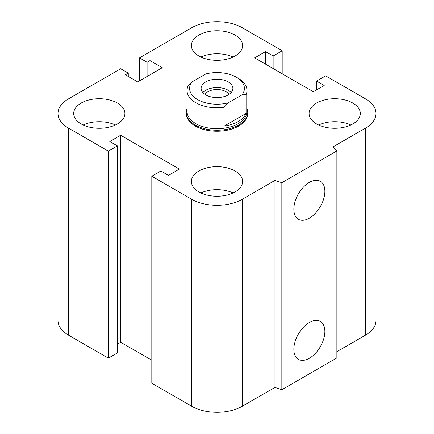 <?xml version="1.0" encoding="UTF-8"?>
<svg xmlns="http://www.w3.org/2000/svg" width="434" height="434" viewBox="0 0 434 434"><rect width="100%" height="100%" fill="white"/><g stroke="black" fill="none" stroke-linecap="round" stroke-linejoin="round"><path stroke-width="0.65" d="M246.962 108.549A30.733 17.745 180 0 1 247.733 112.487L247.733 113.496A30.733 17.745 180 0 1 228.761 129.885A30.733 17.745 180 0 1 195.267 126.039A30.733 17.745 180 0 1 186.267 113.491L186.267 112.487A30.733 17.745 180 0 1 187.038 108.549M117.402 103.037A25.611 14.783 180 0 1 124.905 113.496A25.611 14.783 180 0 1 99.294 128.28A25.611 14.783 180 0 1 73.682 113.496A25.611 14.783 180 0 1 89.491 99.836A25.611 14.783 180 0 1 117.402 103.037M83.198 124.992A25.611 14.783 180 0 1 115.39 124.992M235.109 35.083A25.611 14.783 180 0 1 242.611 45.537A25.611 14.783 180 0 1 217 60.321A25.611 14.783 180 0 1 191.389 45.537A25.611 14.783 180 0 1 207.197 31.877A25.611 14.783 180 0 1 235.109 35.083M200.904 57.038A25.611 14.783 180 0 1 233.096 57.038M352.815 103.037A25.611 14.783 180 0 1 360.318 113.496A25.611 14.783 180 0 1 334.706 128.28A25.611 14.783 180 0 1 309.095 113.496A25.611 14.783 180 0 1 324.909 99.836A25.611 14.783 180 0 1 352.815 103.037M318.61 124.992A25.611 14.783 180 0 1 350.802 124.992M235.109 170.996A25.611 14.783 180 0 1 242.611 181.45A25.611 14.783 180 0 1 217 196.239A25.611 14.783 180 0 1 191.389 181.45A25.611 14.783 180 0 1 207.197 167.79A25.611 14.783 180 0 1 235.109 170.996M200.904 192.951A25.611 14.783 180 0 1 233.096 192.951M293.845 349.327A21.939 12.667 -60 0 1 303.42 327.252A21.939 12.667 -60 0 1 320.325 321.372A21.939 12.667 -60 0 1 320.325 346.701A21.939 12.667 -60 0 1 298.386 359.368A21.939 12.667 -60 0 1 293.845 349.327M293.845 209.226A21.939 12.667 -60 0 1 303.42 187.152A21.939 12.667 -60 0 1 320.325 181.271A21.939 12.667 -60 0 1 320.325 206.6A21.939 12.667 -60 0 1 298.386 219.268A21.939 12.667 -60 0 1 293.845 209.226M336.871 150.929L336.871 357.941L281.834 389.716L281.834 182.703L274.95 180.408L242.351 199.228A35.854 20.702 180 0 1 191.649 199.228L151.808 176.226L160.862 170.996L168.468 175.39L179.334 169.114L120.663 135.24L109.797 141.511L117.402 145.905L108.348 151.13L68.507 128.133A35.854 20.702 180 0 1 58.004 113.496A35.854 20.702 180 0 1 68.507 98.854L120.663 68.746L128.269 73.14L125.372 74.811L137.681 81.918L162.311 67.699L149.996 60.592L147.099 62.263L139.493 57.874L191.649 27.765A35.854 20.702 180 0 1 242.351 27.765L282.192 50.762L273.138 55.991L265.532 51.603L254.666 57.874L313.337 91.748L324.203 85.476L316.598 81.082L325.652 75.858L365.493 98.854A35.854 20.702 180 0 1 375.996 113.496A35.854 20.702 180 0 1 365.493 128.133L332.894 146.952L336.871 150.929L281.834 182.703M281.834 389.716L274.95 387.416L274.95 180.408M274.95 387.416L242.351 406.235A35.854 20.702 180 0 1 191.649 406.235L151.808 383.238L151.808 176.226M151.808 360.236L120.663 342.252L120.663 135.24M120.663 342.252L117.402 344.135M108.348 151.13L108.348 358.142L117.402 352.918L117.402 145.905M108.348 358.142L68.507 335.146A35.854 20.702 180 0 1 58.004 320.504L58.004 113.496M128.269 76.482L128.269 73.14M375.996 113.496L375.996 320.504A35.854 20.702 180 0 1 365.493 335.146L336.871 351.665M149.996 74.811L149.996 60.592M147.099 76.482L147.099 62.263M139.493 80.876L139.493 57.874M282.192 73.764L282.192 50.762M273.138 68.539L273.138 55.991M265.532 64.145L265.532 51.603M316.598 89.865L316.598 81.082M224.112 107.296L228.213 102.836A27.402 15.819 180 0 1 197.622 99.587A27.402 15.819 180 0 1 191.996 81.928L187.895 86.388A29.962 17.3 0 0 0 187.038 90.494A29.962 17.3 0 0 0 224.112 107.296L224.112 126.115L246.105 113.415A29.962 17.3 180 0 1 224.112 126.115M228.213 102.836L242.004 94.878L246.105 94.596L246.105 113.415M187.038 90.494L187.038 111.402A29.962 17.3 0 0 0 217 128.703A29.962 17.3 0 0 0 246.962 111.402L246.962 90.494A29.962 17.3 0 0 0 238.19 78.261A29.962 17.3 0 0 0 238.185 78.261L236.378 77.214A27.402 15.819 180 0 1 242.004 94.878M246.105 94.596A29.962 17.3 0 0 0 246.962 90.494M191.996 81.928L205.787 73.964A27.402 15.819 180 0 1 236.378 77.214M205.065 94.449A12.591 7.269 180 0 1 208.098 91.623A12.591 7.269 180 0 1 228.935 94.449M228.23 94.883A15.879 9.168 180 0 1 210.924 96.869A15.879 9.168 180 0 1 201.121 88.4A15.879 9.168 180 0 1 217 79.232A15.879 9.168 180 0 1 232.879 88.4A15.879 9.168 180 0 1 228.23 94.883M202.868 92.583A15.879 9.168 180 0 1 217 87.597A15.879 9.168 180 0 1 231.132 92.583M247.733 112.487A30.733 17.745 180 0 1 217 130.233A30.733 17.745 180 0 1 186.267 112.487M365.493 335.146L365.493 128.133M242.351 406.235L242.351 199.228M191.649 406.235L191.649 199.228M68.507 335.146L68.507 128.133"/></g></svg>
